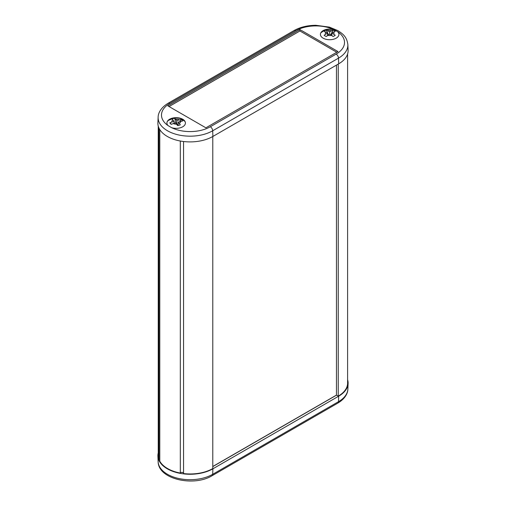 <?xml version="1.0" encoding="UTF-8"?>
<svg xmlns="http://www.w3.org/2000/svg" width="506" height="506" viewBox="0 0 506 506"><rect width="100%" height="100%" fill="white"/><g stroke="black" fill="none" stroke-linecap="round" stroke-linejoin="round"><path stroke-width="0.76" d="M183.551 141.516L183.551 473.565A31.96 18.45 0 0 0 212.786 468.562L212.786 136.506M159.795 129.612L159.795 461.219A31.96 18.45 0 0 0 180.307 473.059L180.307 141.022M180.307 473.059A1.682 0.974 180 0 1 181.964 472.364A1.682 0.974 180 0 1 183.551 473.11M158.233 126.007L158.233 455.514A31.96 18.45 0 0 0 158.928 459.347L158.928 127.993M158.928 459.347A1.682 0.974 180 0 1 159.795 459.359M212.786 466.5L336.458 395.104L338.242 396.128L338.242 64.079M338.242 396.128A31.96 18.45 0 0 0 347.603 383.086L347.603 53.971M336.458 395.104L336.458 65.11M336.541 395.148L212.786 466.602M183.033 472.61A30.196 17.432 180 0 1 181.578 472.389M347.603 379.734A32.213 18.595 180 0 1 348.103 383.491A32.213 18.595 180 0 1 338.678 396.185L212.874 468.815A32.213 18.595 180 0 1 178.144 472.933A32.213 18.595 180 0 1 157.897 456.121A32.213 18.595 180 0 1 158.233 452.959M171.553 127.645L168.093 125.621A9.253 5.338 180 0 1 166.917 123.015A9.253 5.338 180 0 1 172.628 118.081A9.253 5.338 180 0 1 182.71 119.239A9.253 5.338 180 0 1 185.417 123.015A9.253 5.338 180 0 1 171.553 127.645A28.608 16.515 180 0 0 210.332 126.747A3.365 1.942 60 0 1 212.703 130.769L338.508 58.139A31.973 18.456 0 0 0 347.862 44.629C346.806 36.628 342.84 33.883 337.825 30.594L329.406 27.115L315.896 25.3C307.503 25.351 300.203 27.115 293.986 30.588A3.365 1.942 60 0 1 295.668 30.752A28.608 16.515 180 0 1 334.181 29.727L337.685 31.726A9.253 5.338 180 0 1 338.919 34.389A9.253 5.338 180 0 1 333.207 39.323A9.253 5.338 180 0 1 323.125 38.165A9.253 5.338 180 0 1 320.418 34.389A9.253 5.338 180 0 1 334.181 29.727M299.931 29.582L337.989 51.555L205.898 127.822L167.84 105.849L299.931 29.582L299.931 30.98L169.048 106.545M168.093 125.621A28.608 16.515 180 0 1 169.871 103.388A3.365 1.942 60 0 0 168.188 103.218C160.345 107.923 158.093 113.635 158.138 117.259L157.897 122.85A32.213 18.595 0 0 0 177.404 140.396A32.213 18.595 0 0 0 212.874 136.456L338.678 63.826A32.213 18.595 0 0 0 348.103 50.214L347.862 44.629M336.781 52.257L299.931 30.98M326.256 36.483A6.489 3.744 180 0 1 325.08 35.945A6.489 3.744 180 0 1 324.125 35.243L327.54 32.991L324.156 31.315A6.489 3.744 180 0 1 326.313 30.088L329.678 31.758L333.043 30.094A6.489 3.744 180 0 1 334.257 30.645A6.489 3.744 180 0 1 335.187 31.328L331.822 32.991L335.219 35.237A6.489 3.744 180 0 1 333.093 36.476L329.678 34.231L326.256 36.483M327.54 32.991L327.54 35.477M333.043 30.094L330.563 35.369M328.792 35.363L326.313 30.088M329.678 31.758L329.678 34.231M331.822 32.991L331.822 35.477M181.148 119.517A6.489 3.744 180 0 1 181.97 120.245A6.489 3.744 180 0 1 182.495 121.086L178.169 122.054L180.307 124.805A6.489 3.744 180 0 1 177.587 125.577L175.462 122.831L171.211 124.337A6.489 3.744 180 0 1 170.528 123.774A6.489 3.744 180 0 1 170.358 123.59A6.489 3.744 180 0 1 169.845 122.775L174.108 121.269L171.964 119.062A6.489 3.744 180 0 1 174.665 118.277L176.815 120.491L181.148 119.517L179.82 121.579M178.169 124.052L176.936 124.577M176.221 123.913L174.665 118.277M171.37 124.248L169.845 122.775M178.169 122.054L178.169 125.482M176.815 120.491L176.815 124.419M174.108 121.269L174.108 123.224M158.138 461.706C158.233 479.397 193.981 486.93 212.014 475.748A3.365 1.942 -120 0 0 212.703 474.305A31.973 18.456 180 0 1 178.232 478.391A31.973 18.456 180 0 1 158.138 461.706L157.897 456.121M212.014 475.748L337.812 403.118A3.365 1.942 -120 0 0 338.508 401.675L212.703 474.305L212.874 468.815M337.812 403.118C345.585 398.469 347.9 392.782 347.862 389.076A31.973 18.456 180 0 1 338.508 401.675L338.678 396.185M169.871 103.388L295.668 30.752M337.685 31.726A28.608 16.515 180 0 1 336.129 54.117L210.332 126.747M336.129 54.117A3.365 1.942 60 0 1 338.508 58.139L338.678 63.826M158.138 117.259A31.973 18.456 0 0 0 177.498 134.685A31.973 18.456 0 0 0 212.703 130.769L212.874 136.456M325.687 34.06A4.371 2.524 180 0 1 325.712 31.935M327.875 30.714A4.371 2.524 180 0 1 331.474 30.721M333.631 31.948A4.371 2.524 180 0 1 333.656 34.054M331.538 35.3A4.371 2.524 180 0 1 327.818 35.306M180.515 121.377A4.371 2.524 180 0 1 179.32 123.388M176.6 124.153A4.371 2.524 180 0 1 173.185 123.489M171.819 121.927A4.371 2.524 180 0 1 172.951 119.928M175.645 119.131A4.371 2.524 180 0 1 179.175 119.808M347.862 389.076L348.103 383.491M168.188 103.218L293.986 30.588M336.123 30.898L332.24 29.493L329.659 29.259L324.928 30.094L320.848 32.776M184.987 121.402L180.478 118.562L176.942 117.904L173.95 118.056L168.46 120.371L167.347 121.402"/></g></svg>
